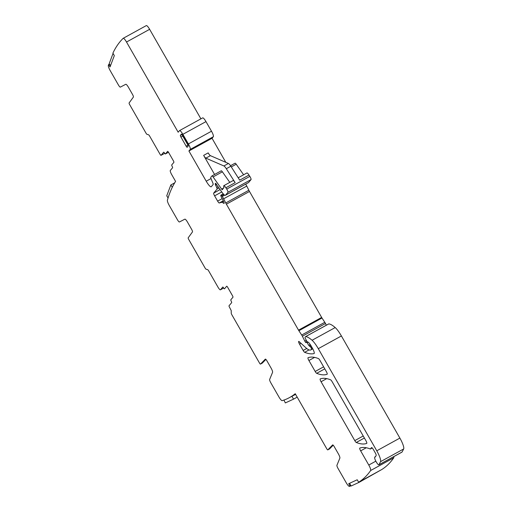 <?xml version="1.0" encoding="UTF-8"?>
<svg xmlns="http://www.w3.org/2000/svg" width="512" height="512" viewBox="0 0 512 512"><rect width="100%" height="100%" fill="white"/><g stroke="black" fill="none" stroke-linecap="round" stroke-linejoin="round"><path stroke-width="0.77" d="M393.754 456.646A5.293 1.12 -118.8 0 1 393.76 457.811A819.846 173.824 -118.8 0 1 381.792 469.517L358.675 482.227L357.21 479.776L348.73 483.686L349.997 486.234L350.931 485.715L349.997 486.234A819.846 173.824 -118.8 0 1 349.446 486.4A5.293 1.12 -118.8 0 1 346.176 482.662L338.074 468.518A3.174 0.672 -118.8 0 1 336.928 465.28L339.866 458.125A4.237 0.896 -118.8 0 0 338.342 453.805L334.31 446.765A2.643 0.563 -118.8 0 0 332.646 444.902A2.643 0.563 -118.8 0 0 332.621 444.928L327.789 449.888A1.587 0.339 -118.8 0 0 327.789 449.888L329.6 448.89A1.587 0.339 61.2 0 1 329.581 448.909A1.587 0.339 61.2 0 1 329.562 448.915M329.581 448.909L327.77 449.901A1.587 0.339 -118.8 0 1 326.771 448.787L295.232 393.709A819.846 173.824 -118.8 0 1 289.53 397.568A819.846 173.824 -118.8 0 1 289.056 397.824A819.846 173.824 -118.8 0 1 282.17 400.646A5.293 1.12 -118.8 0 1 278.899 396.902L270.778 382.726A3.174 0.672 -118.8 0 1 269.632 379.488L272.57 372.333A4.237 0.896 -118.8 0 0 271.046 368.013L267.014 360.973A2.643 0.563 -118.8 0 0 265.35 359.11A2.643 0.563 -118.8 0 0 265.325 359.136L260.493 364.096A1.587 0.339 -118.8 0 0 260.493 364.096L262.304 363.104A1.587 0.339 61.2 0 1 262.285 363.117A1.587 0.339 61.2 0 1 262.266 363.123M289.53 397.568L290.208 397.197A819.846 173.824 -118.8 0 0 290.317 397.139L295.61 394.374M295.546 394.266L290.317 397.139M375.43 456.826L375.168 456.973A5.293 1.12 -118.8 0 0 374.848 456.96A5.293 1.12 -118.8 0 0 374.662 457.478A5.293 1.12 -118.8 0 1 374.656 457.67A4.237 0.896 -118.8 0 0 376.333 462.061A4.237 0.896 -118.8 0 0 378.874 464.832L401.99 452.122A4.237 0.896 -118.8 0 0 402.08 452.026L403.667 448.96A10.586 2.246 -118.8 0 0 399.885 438.086L341.402 335.962A13.229 2.803 -118.8 0 0 335.194 327.558A50.278 10.662 -118.8 0 0 328.794 323.891A2.643 0.563 -118.8 0 0 328.71 323.91A2.643 0.563 -118.8 0 0 328.678 323.936L305.638 336.602M200.909 118.854L149.632 29.318A5.293 1.12 -118.8 0 0 146.31 25.6A5.293 1.12 -118.8 0 0 146.253 25.638M225.805 162.33L212.032 138.278L213.344 136.717A5.293 1.12 -118.8 0 0 211.494 131.219L205.984 121.606A5.293 1.12 -118.8 0 0 202.662 117.888L179.546 130.592A5.293 1.12 -118.8 0 0 179.475 130.656L178.163 132.218L126.515 42.029A5.293 1.12 -118.8 0 0 123.194 38.31A5.293 1.12 -118.8 0 0 123.136 38.349A819.846 173.824 -118.8 0 0 112.915 53.101L114.304 55.642L110.048 66.918L108.55 64.653A819.846 173.824 -118.8 0 0 108.333 65.389A5.293 1.12 -118.8 0 0 110.259 70.733L118.362 84.877A3.174 0.672 -118.8 0 0 120.346 87.11L125.773 84.294A4.237 0.896 -118.8 0 1 128.422 87.27L132.454 94.317A2.643 0.563 -118.8 0 1 133.389 97.056L129.101 102.963A1.587 0.339 -118.8 0 0 129.658 104.608L146.022 133.171A1.587 0.339 -118.8 0 0 146.931 134.291L148.755 134.867L149.363 135.616L160.026 154.227A1.587 0.339 -118.8 0 0 161.018 155.341A1.587 0.339 -118.8 0 0 161.043 155.328L164.211 153.581A1.587 0.339 61.2 0 1 164.192 153.6A1.587 0.339 61.2 0 1 164.166 153.606M243.616 174.79L236.211 164.218A2.643 0.563 -118.8 0 0 235.078 163.2A2.643 0.563 -118.8 0 0 235.046 163.232L230.509 165.722L235.078 163.2M215.974 183.347L215.52 183.597A2.643 0.563 -118.8 0 0 215.571 183.283L221.99 192.243A7.936 1.683 -118.8 0 0 225.382 195.302L248.499 182.592A7.936 1.683 -118.8 0 0 248.602 182.502L251.04 179.597A2.643 0.563 -118.8 0 0 249.837 176.384L248.992 175.059A3.968 0.845 -118.8 0 0 246.925 172.966L238.182 177.773M326.336 325.21L325.485 323.501A2.643 0.563 -118.8 0 0 324.806 322.317L321.997 318.016A2.643 0.563 -118.8 0 1 321.645 317.44L249.498 191.469A5.293 1.12 -118.8 0 1 248.851 190.253L246.758 186.08A5.293 1.12 -118.8 0 0 245.677 184.141M381.792 469.517L358.675 482.227A819.846 173.824 -118.8 0 0 370.65 470.522A5.293 1.12 -118.8 0 0 368.781 465.043L360.653 450.861A2.643 0.563 -118.8 0 1 359.763 448.083A2.643 0.563 -118.8 0 1 359.782 448.077A192.653 40.845 -118.8 0 1 369.683 448.723A5.293 1.12 -118.8 0 1 370.016 448.915A2.643 0.563 -118.8 0 0 370.336 449.011A2.643 0.563 -118.8 0 0 370.374 448.979L371.507 447.629A3.174 0.672 -118.8 0 1 371.546 447.59A3.174 0.672 -118.8 0 1 373.542 449.824L375.219 452.755A2.643 0.563 -118.8 0 1 376.16 455.475L375.379 456.922A2.643 0.563 -118.8 0 1 375.328 456.979A2.643 0.563 -118.8 0 1 375.168 456.973M378.874 464.832A4.237 0.896 -118.8 0 0 378.963 464.736L380.55 461.664A10.586 2.246 -118.8 0 0 376.768 450.797L318.285 348.672A13.229 2.803 -118.8 0 0 312.077 340.262A50.278 10.662 -118.8 0 0 305.677 336.602A2.643 0.563 -118.8 0 0 305.594 336.614A2.643 0.563 -118.8 0 0 305.562 336.646L304.986 337.331L305.229 338.182L306.643 341.018L307.635 342.253L307.987 342.016A6.349 1.344 -118.8 0 1 311.379 346.362L312.32 348A5.293 1.12 -118.8 0 1 314.099 353.555A5.293 1.12 -118.8 0 1 314.035 353.581A185.248 39.277 -118.8 0 1 304.646 352.314A2.643 0.563 -118.8 0 1 303.155 350.458L299.571 344.205A2.643 0.563 -118.8 0 1 298.682 341.427A2.643 0.563 -118.8 0 1 299.136 341.632L305.779 347.68A29.107 6.17 -118.8 0 0 310.733 349.946A29.107 6.17 -118.8 0 0 311.13 349.613L311.616 349.037L310.854 347.258L308.73 345.357L307.136 342.688L306.362 341.856L306.131 342.125A2.643 0.563 -118.8 0 0 306.08 342.426A1.587 0.339 -118.8 0 1 306.029 342.624A1.587 0.339 -118.8 0 1 304.838 341.146L302.368 336.211A2.643 0.563 -118.8 0 0 301.69 335.027L298.88 330.726A2.643 0.563 -118.8 0 1 298.528 330.15L226.387 204.179A5.293 1.12 -118.8 0 1 225.734 202.963L223.642 198.79A5.293 1.12 -118.8 0 0 222.285 196.422L221.133 195.014L220.73 195.494L221.274 197.005A8.467 1.798 -118.8 0 1 223.802 201.933A2.643 0.563 -118.8 0 1 224.064 203.443A2.643 0.563 -118.8 0 1 223.706 203.322A18.522 3.93 -118.8 0 0 221.408 202.381L219.258 202.989A2.643 0.563 -118.8 0 1 217.626 201.12L214.611 195.853A2.643 0.563 -118.8 0 1 213.683 193.107L217.242 188.87L215.13 183.808A2.643 0.563 -118.8 0 0 215.322 183.821A2.643 0.563 -118.8 0 0 215.36 183.795L215.52 183.597M225.382 195.302A7.936 1.683 -118.8 0 0 225.485 195.213L227.923 192.307A2.643 0.563 -118.8 0 0 226.72 189.094L225.875 187.77A3.968 0.845 -118.8 0 0 223.808 185.677A3.968 0.845 -118.8 0 0 223.955 187.309L222.342 189.715A1.587 0.339 -118.8 0 0 222.342 189.715A1.587 0.339 -118.8 0 1 221.645 189.126L213.094 176.928A2.643 0.563 -118.8 0 0 211.968 175.91A2.643 0.563 -118.8 0 0 211.93 175.936L210.816 177.267A2.643 0.563 -118.8 0 0 211.078 178.669L212.877 183.098A2.643 0.563 -118.8 0 1 213.146 184.506L211.309 186.694A7.936 1.683 -118.8 0 1 211.2 186.784A7.936 1.683 -118.8 0 1 206.221 181.203L188.915 150.989L190.227 149.427A5.293 1.12 -118.8 0 0 188.378 143.93L182.867 134.317A5.293 1.12 -118.8 0 0 179.546 130.592M165.414 153.958A1.587 0.339 -118.8 0 0 165.434 153.939L168.493 152.256L165.414 153.958A1.587 0.339 -118.8 0 1 164.55 153.062A1.587 0.339 -118.8 0 0 163.693 152.173A1.587 0.339 -118.8 0 0 163.667 152.192L161.043 155.328M223.52 288.109A3.968 0.845 -118.8 0 0 223.584 288.083L220.416 289.83A3.968 0.845 -118.8 0 1 217.926 287.04L208.442 270.483L207.834 269.741L206.016 269.165A1.587 0.339 -118.8 0 1 205.101 268.045L188.736 239.475A1.587 0.339 -118.8 0 1 188.179 237.837L192.467 231.93A2.643 0.563 -118.8 0 0 191.539 229.184L187.507 222.144A4.237 0.896 -118.8 0 0 184.851 219.168L179.43 221.978A3.174 0.672 -118.8 0 1 177.44 219.744L169.318 205.568A5.293 1.12 -118.8 0 1 167.392 200.224A819.846 173.824 -118.8 0 1 175.584 181.395L171.693 174.598A3.968 0.845 -118.8 0 1 170.304 170.477L172.582 167.757A1.587 0.339 -118.8 0 0 172.154 166.342A1.587 0.339 -118.8 0 1 171.731 164.928L173.888 162.355A1.587 0.339 -118.8 0 0 173.331 160.704L168.614 152.461A1.587 0.339 -118.8 0 0 167.616 151.347A1.587 0.339 -118.8 0 0 167.597 151.366L165.434 153.939M220.416 289.83A3.968 0.845 -118.8 0 0 220.467 289.786L222.752 287.066A1.587 0.339 -118.8 0 1 222.771 287.046L222.752 287.066M262.285 363.117L260.474 364.109A1.587 0.339 -118.8 0 1 259.475 362.995L231.84 314.739A1.587 0.339 -118.8 0 1 231.251 313.235L231.206 310.547L229.594 307.411A1.587 0.339 -118.8 0 1 229.037 305.76L231.661 302.63A1.587 0.339 -118.8 0 0 231.238 301.216A1.587 0.339 -118.8 0 1 230.81 299.795L232.966 297.222A1.587 0.339 -118.8 0 0 232.41 295.578L227.693 287.334A1.587 0.339 -118.8 0 0 226.694 286.221A1.587 0.339 -118.8 0 0 226.675 286.24L224.518 288.813A1.587 0.339 -118.8 0 1 224.493 288.826A1.587 0.339 -118.8 0 1 223.635 287.936A1.587 0.339 -118.8 0 0 222.771 287.046M182.458 135.187A1.587 0.339 -118.8 0 0 181.466 134.067A1.587 0.339 -118.8 0 0 181.44 134.086L180.365 135.373A1.587 0.339 -118.8 0 0 180.922 137.024L186.163 146.182A1.587 0.339 -118.8 0 0 187.162 147.296A1.587 0.339 -118.8 0 0 187.181 147.277L188.262 145.99A1.587 0.339 -118.8 0 0 187.706 144.346L182.458 135.187M326.266 371.45L319.962 360.435A2.643 0.563 -118.8 0 0 318.464 358.586A185.248 39.277 -118.8 0 0 308.038 357.728A2.643 0.563 -118.8 0 0 308.019 357.734A2.643 0.563 -118.8 0 0 308.909 360.512L315.187 371.469A2.643 0.563 -118.8 0 0 316.685 373.318A185.248 39.277 -118.8 0 0 327.142 374.24A2.643 0.563 -118.8 0 0 327.155 374.227A2.643 0.563 -118.8 0 0 326.266 371.45M365.869 440.595L332.128 381.683A2.643 0.563 -118.8 0 0 330.63 379.827A185.248 39.277 -118.8 0 0 320.192 378.95A2.643 0.563 -118.8 0 0 320.179 378.957A2.643 0.563 -118.8 0 0 321.069 381.741L354.79 440.621A2.643 0.563 -118.8 0 0 356.288 442.47A185.248 39.277 -118.8 0 0 366.739 443.379A2.643 0.563 -118.8 0 0 366.758 443.373A2.643 0.563 -118.8 0 0 365.869 440.595M333.19 445.203L329.6 448.89M214.579 174.47L203.648 155.379L208.179 152.883A3.968 0.845 -118.8 0 0 210.406 155.661L228.435 163.469A5.293 1.12 -118.8 0 1 230.848 166.234L239.706 180.166L248.992 175.059M230.848 166.234L226.31 168.723L235.168 182.662A3.968 0.845 -118.8 0 0 233.101 180.57L223.808 185.677M212.032 138.278L188.915 150.989M223.584 288.083A3.968 0.845 -118.8 0 0 223.642 288.038L220.467 289.786M229.792 182.387L222.387 171.821A2.643 0.563 -118.8 0 0 221.254 170.797A2.643 0.563 -118.8 0 0 221.222 170.829L212.013 175.891M164.595 153.126L164.211 153.581M265.894 359.411L262.304 363.104M182.189 134.752A1.549 0.326 -118.8 0 0 182.739 136.019L187.981 145.178A1.549 0.326 -118.8 0 0 188.262 145.626M226.31 168.723A5.293 1.12 -118.8 0 0 223.904 165.958L205.875 158.15A3.968 0.845 -118.8 0 1 203.648 155.379M113.03 53.504L109.203 63.648L110.477 65.773M172.275 187.309L170.854 184.947L174.688 182.842M170.854 184.947L166.739 195.802L168.064 197.997M291.994 396.365L293.51 399.155L297.19 397.133M293.51 399.155L285.344 402.925L283.949 400.064M349.6 483.283L351.098 486.029L359.27 482.259L380.877 470.022M335.194 327.558L312.077 340.262M328.794 323.891L305.677 336.602M309.018 349.907L304.646 352.314M306.726 348.493L303.155 350.458M301.062 343.386L299.571 344.205M312.723 348.736L311.13 349.613M312.595 348.493L311.616 349.037M312.032 347.501L311.245 347.936M311.648 346.829L310.854 347.258M311.046 345.792L310.08 346.323M310.829 345.434L309.446 346.195M310.234 344.531L308.73 345.357M308.154 342.125L307.136 342.688M306.304 340.339L304.838 341.146M325.485 323.501L302.368 336.211M324.806 322.317L301.69 335.027M321.997 318.016L298.88 330.726M321.645 317.44L298.528 330.15M249.498 191.469L226.387 204.179M248.851 190.253L225.734 202.963M246.758 186.08L223.642 198.79M224.614 195.142L222.285 196.422M223.853 194.522L221.786 195.661M221.133 195.014L223.238 193.862L221.158 195.008M224.147 203.078L223.706 203.322M223.501 201.229L221.408 202.381M223.29 200.774L219.258 202.989M222.195 198.605L217.626 201.12M221.76 191.923L214.611 195.853M220.115 189.568L213.683 193.107M218.963 187.923L217.242 188.87M218.17 186.79L216.8 187.539M216.685 184.461L215.456 185.139M248.602 182.502L225.485 195.213M251.04 179.597L227.923 192.307M249.837 176.384L226.72 189.094M235.168 182.662L225.875 187.77M236.211 164.218L231.283 166.925M211.034 178.554L206.221 181.203M213.344 136.717L190.227 149.427M211.494 131.219L188.378 143.93M205.984 121.606L182.867 134.317M149.632 29.318L126.515 42.029M109.709 64.493L108.87 64.96M109.491 64.134L108.589 64.627L109.485 64.122M349.843 485.722L350.682 485.261M393.76 457.811L370.65 470.522M375.834 461.165L368.781 465.043M366.298 447.757L360.653 450.861M402.08 452.026L378.963 464.736M403.667 448.96L380.55 461.664M399.885 438.086L376.768 450.797M341.402 335.962L318.285 348.672M324.787 368.864L316.685 373.318M323.622 366.829L315.187 371.469M314.586 357.395L308.909 360.512M364.39 438.016L356.288 442.47M363.226 435.981L354.79 440.621M321.069 381.741L326.726 378.63M370.336 449.011L372.224 447.974L370.374 448.979M223.866 187.904L221.645 189.126M222.387 171.821L213.094 176.928M187.981 145.178L186.163 146.182M182.739 136.019L180.922 137.024M182.016 134.509L180.365 135.373M228.435 163.469L223.904 165.958M210.406 155.661L205.875 158.15M328.71 323.91L305.594 336.614M312.768 348.826L310.733 349.946M146.31 25.6L123.194 38.31M375.571 456.563L374.848 456.96M221.254 170.797L211.968 175.91M161.018 155.341L164.192 153.6"/></g></svg>
